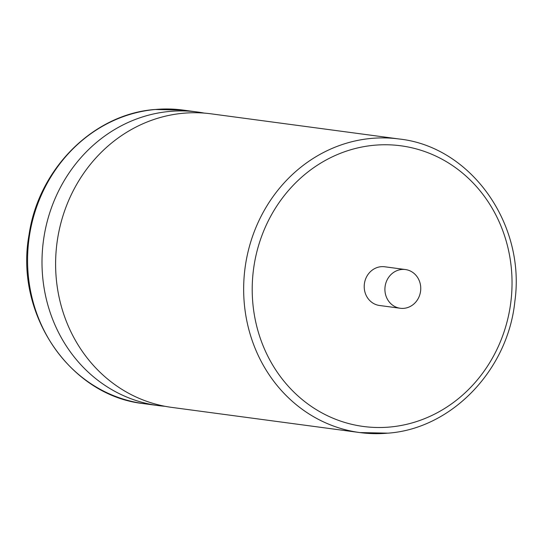 <?xml version="1.0" encoding="UTF-8"?>
<svg xmlns="http://www.w3.org/2000/svg" width="543" height="543" viewBox="0 0 543 543"><rect width="100%" height="100%" fill="white"/><g stroke="black" fill="none" stroke-linecap="round" stroke-linejoin="round"><path stroke-width="0.81" d="M183.256 113.249A148.096 135.662 97.6 0 0 55.725 257.789A148.096 135.662 97.6 0 0 171.846 407.406L359.894 432.574A148.096 135.662 -82.4 0 1 243.773 282.957A148.096 135.662 -82.4 0 1 371.303 138.417A148.096 135.662 -82.4 0 1 399.186 139.001L211.139 113.833A148.096 135.662 97.6 0 0 183.256 113.249M204.311 113.107A148.096 135.662 97.6 0 0 197.53 112.014A148.096 135.662 97.6 0 0 169.647 111.43A148.096 135.662 97.6 0 0 42.116 255.97A148.096 135.662 97.6 0 0 158.237 405.587A148.096 135.662 97.6 0 0 165.072 406.307M401.745 269.471A19.528 17.892 97.6 0 0 384.926 288.53A19.528 17.892 97.6 0 0 400.239 308.261A19.528 17.892 97.6 0 0 403.917 308.336A19.528 17.892 97.6 0 0 420.737 289.276A19.528 17.892 97.6 0 0 405.424 269.545A19.528 17.892 97.6 0 0 401.745 269.471M405.424 269.545L384.722 266.776A19.528 17.892 97.6 0 0 381.043 266.701A19.528 17.892 97.6 0 0 364.224 285.761A19.528 17.892 97.6 0 0 379.537 305.492L400.239 308.261M143.814 403.653C69.728 395.881 14.315 313.739 29.071 234.617C38.573 168.758 93.45 113.976 154.993 109.496L183.106 110.08A148.096 135.662 97.6 0 0 155.217 109.503A148.096 135.662 97.6 0 0 27.686 254.043A148.096 135.662 97.6 0 0 143.814 403.653L158.237 405.587M374.249 145.246A141.587 129.702 97.6 0 0 252.447 297.958A141.587 129.702 97.6 0 0 390.003 427.022A141.587 129.702 97.6 0 0 511.805 274.303A141.587 129.702 97.6 0 0 374.249 145.246M387.783 433.151A148.096 135.662 -82.4 0 1 359.894 432.574L388.007 433.158C451.79 428.617 508.044 369.844 514.873 301.236C525.76 224.015 470.944 146.671 399.186 139.001M183.106 110.08L197.53 112.014"/></g></svg>
